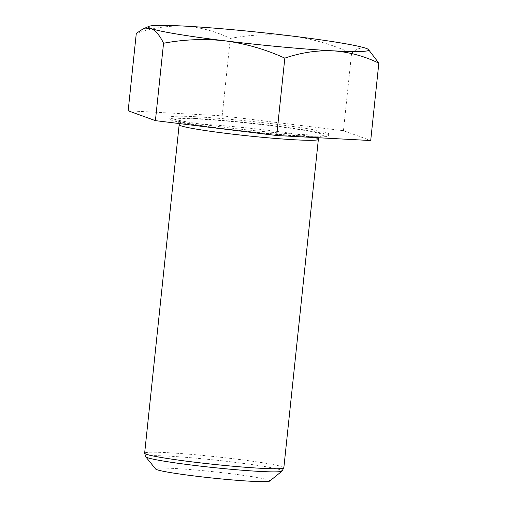 <?xml version="1.0" encoding="UTF-8"?>
<svg xmlns="http://www.w3.org/2000/svg" width="507" height="507" viewBox="0 0 507 507"><rect width="100%" height="100%" fill="white"/><g stroke="black" fill="none" stroke-linecap="round" stroke-linejoin="round"><path stroke-width="0.38" stroke-dasharray="2.54 1.9" d="M195.702 118.486A79.897 4.449 6 0 0 169.788 119.05A79.897 4.449 6 0 0 216.952 128.106A79.897 4.449 6 0 0 302.799 136.32A79.897 4.449 6 0 0 328.713 135.756A79.897 4.449 6 0 0 281.55 126.699A79.897 4.449 6 0 0 195.702 118.486M195.886 116.749A79.897 4.449 6 0 0 169.972 117.313A79.897 4.449 6 0 0 217.135 126.37A79.897 4.449 6 0 0 302.983 134.583A79.897 4.449 6 0 0 328.891 134.019A79.897 4.449 6 0 0 281.734 124.963A79.897 4.449 6 0 0 195.886 116.749M269.756 481.035A57.443 3.2 6 0 0 237.403 474.546A57.443 3.2 6 0 0 174.231 468.455A57.443 3.2 6 0 0 155.674 469.045M128.163 110.792L222.174 115.811L343.448 130.692L370.706 140.54M369.159 49.978L366.244 48.399C361.567 46.986 356.681 48.621 351.585 53.305C332.446 44.578 312.578 38.824 291.981 36.041C271.277 33.766 250.718 34.565 230.311 38.431C215.557 31.301 200.233 27.188 184.333 26.091C168.172 25.515 152.163 27.955 136.294 33.405M343.448 130.692L351.585 53.305M222.174 115.811L230.311 38.431M299.282 135.73A74.649 4.157 6 0 0 304.105 130.331A74.649 4.157 6 0 0 199.219 119.075A74.649 4.157 6 0 0 194.396 124.469A74.649 4.157 6 0 0 299.282 135.73M179.161 124.722A69.985 3.898 -174 0 1 201.862 124.228A69.985 3.898 -174 0 1 277.056 131.421A69.985 3.898 -174 0 1 318.364 139.349M283.844 467.809A69.985 3.898 6 0 0 242.53 459.881A69.985 3.898 6 0 0 167.335 452.681A69.985 3.898 6 0 0 144.641 453.176M145.737 456.82A68.616 3.822 -174 0 1 167.912 456.11A68.616 3.822 -174 0 1 243.366 463.392A68.616 3.822 -174 0 1 282.012 471.142M179.129 123.55L178.439 121.8L177.349 120.748L180.213 121.648C188.414 123.676 202.819 125.99 223.422 128.607C248.766 131.807 279.237 134.672 299.041 135.705C308.896 136.218 315.658 136.332 319.321 136.047L320.963 135.844L318.84 137.771M169.788 119.05L169.972 117.313M328.713 135.756L328.891 134.019"/><path stroke-width="0.76" d="M145.737 456.82L155.674 469.045A57.443 3.2 6 0 0 190.974 475.553A57.443 3.2 6 0 0 251.231 481.27A57.443 3.2 6 0 0 269.756 481.035L282.012 471.142A68.616 3.822 -174 0 1 259.888 471.428A68.616 3.822 -174 0 1 187.907 464.596A68.616 3.822 -174 0 1 145.737 456.82L144.641 453.176A69.985 3.898 6 0 0 185.949 461.11A69.985 3.898 6 0 0 261.143 468.303A69.985 3.898 6 0 0 283.844 467.809L318.364 139.349A69.985 3.898 -174 0 1 295.67 139.843A69.985 3.898 -174 0 1 220.475 132.65A69.985 3.898 -174 0 1 179.161 124.722L144.641 453.176M148.976 26.332A110.805 6.166 6 0 1 184.333 26.091A110.805 6.166 -174 0 1 291.981 36.041A110.805 6.166 -174 0 1 366.244 48.399A110.805 6.166 -174 0 1 368.348 49.388A110.805 6.166 -174 0 1 332.865 50.814C348.765 51.91 364.089 56.024 378.837 63.153L370.706 140.54L276.689 135.515L155.415 120.641L128.163 110.792L136.294 33.405L142.822 29.051L150.953 28.5C155.573 30.445 159.775 35.363 163.552 43.253C184.009 39.388 204.568 38.595 225.222 40.864A110.805 6.166 -174 0 1 150.953 28.5A110.805 6.166 6 0 1 148.976 26.332L142.822 29.051M332.865 50.814A110.805 6.166 -174 0 1 225.222 40.864C245.87 43.665 265.738 49.42 284.826 58.134C300.689 52.684 316.704 50.244 332.865 50.814M378.837 63.153L368.348 49.388M276.689 135.515L284.826 58.134M155.415 120.641L163.552 43.253M318.84 137.771L318.364 139.349M283.844 467.809L282.012 471.142M179.129 123.55L179.161 124.722"/></g></svg>
